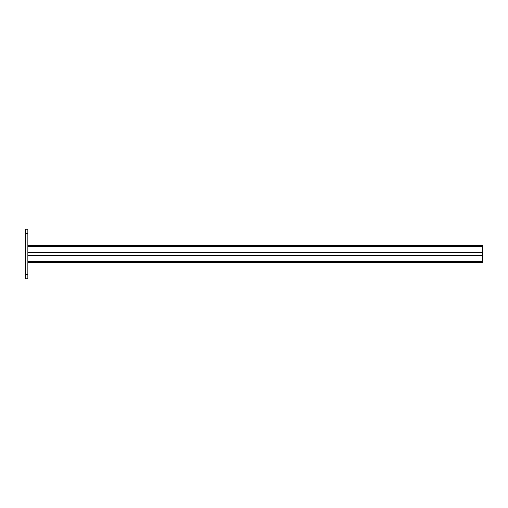 <?xml version="1.0" encoding="UTF-8"?>
<svg xmlns="http://www.w3.org/2000/svg" width="508" height="508" viewBox="0 0 508 508"><rect width="100%" height="100%" fill="white"/><g stroke="black" fill="none" stroke-linecap="round" stroke-linejoin="round"><path stroke-width="0.76" d="M27.883 278.803L25.4 278.803L25.4 274.669L27.883 274.669L27.883 278.803M27.883 233.331L25.4 233.331L25.4 229.197L27.883 229.197L27.883 274.669M25.4 233.331L25.4 274.669M27.883 255.549L482.6 255.549L482.6 254L27.883 254L482.6 254L482.6 245.32L27.883 245.32M482.6 255.549L482.6 262.68L27.883 262.68M482.6 252.451L27.883 252.451M482.6 246.869L27.883 246.869M27.883 261.131L482.6 261.131"/></g></svg>
